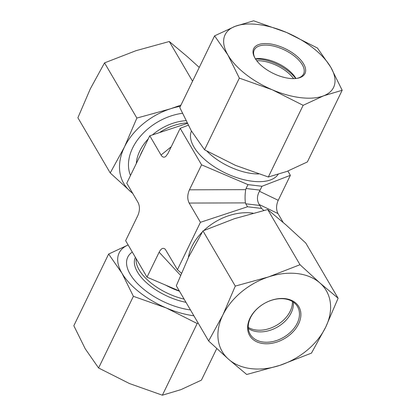 <?xml version="1.0" encoding="UTF-8"?>
<svg xmlns="http://www.w3.org/2000/svg" width="416" height="416" viewBox="0 0 416 416"><rect width="100%" height="100%" fill="white"/><g stroke="black" fill="none" stroke-linecap="round" stroke-linejoin="round"><path stroke-width="0.62" d="M287.867 171.059L290.368 175.323L261.976 186.274L247.957 184.616L201.562 164.83L180.185 128.331L188.193 125.242M187.236 123.438L149.77 135.798L126.755 183.201L138.029 202.441C139.984 206.352 139.896 210.772 137.769 215.686L125.632 240.677L147.009 277.17L179.343 290.961M261.976 186.274L260.094 190.148L246.074 188.49L245.705 189.649C244.956 194.558 244.873 198.978 245.445 202.894L245.773 203.788L259.797 205.442L259.21 204.521L277.971 213.559C276.016 209.648 276.104 205.228 278.231 200.314L259.47 191.272L260.094 190.148M290.368 175.323L278.231 200.314M247.957 184.616L246.074 188.49M283.171 222.435L277.971 213.559M181.371 273.177L177.424 269.703L200.439 222.305L247.52 206.768L261.544 208.426L263.832 210.439M261.544 208.426L259.797 205.442M259.47 191.272C256.88 195.967 256.792 200.382 259.21 204.521M245.705 189.649L189.431 189.816C187.299 194.735 187.21 199.15 189.171 203.065L245.445 202.894M247.52 206.768L245.773 203.788M200.439 222.305L189.171 203.065M177.424 269.703L165.365 249.382C163.249 247.39 161.174 248.321 159.146 252.184L180.487 275.293M147.009 277.17L159.146 252.184M149.77 135.798L161.044 155.043C162.438 157.3 164.029 157.752 165.807 156.411L168.054 153.322L180.185 128.331M189.431 189.816L201.562 164.83M130.494 175.495A50.7 36.036 -30.4 0 1 182.328 113.308M199.254 67.434L187.434 56.753L169.281 41.512L136.022 50.679L104.541 62.878L90.329 88.8L77.891 117.759L110.219 172.952L124.431 147.025A60.294 42.853 149.6 0 0 130.151 191.225A60.294 42.853 149.6 0 0 132.61 193.19M132.829 193.565L110.219 172.952M124.431 147.025L136.869 118.066L170.128 108.904A60.294 42.853 149.6 0 0 124.431 147.025M180.393 106.278A60.294 42.853 149.6 0 0 170.128 108.904L180.965 105.102M192.551 81.24L169.281 41.512M136.869 118.066L104.541 62.878M250.5 317.694A27.409 19.479 -30.4 0 1 274.222 299.53A27.409 19.479 -30.4 0 1 297.518 306.608A27.409 19.479 -30.4 0 1 283.712 337.267A27.409 19.479 -30.4 0 1 250.219 334.308A27.409 19.479 -30.4 0 1 250.5 317.694M249.954 318.25A28.501 20.259 149.6 0 0 276.962 342.02A28.501 20.259 149.6 0 0 295.859 303.103A28.501 20.259 149.6 0 0 249.954 318.25M293.337 302.104A27.409 19.479 -30.4 0 1 291.174 312.863A27.409 19.479 -30.4 0 1 248.336 328.458M319.951 283A60.294 42.853 149.6 0 0 268.538 276.921A60.294 42.853 149.6 0 0 222.846 315.047A60.294 42.853 149.6 0 0 228.566 359.247A60.294 42.853 149.6 0 0 279.978 365.321A60.294 42.853 149.6 0 0 325.671 327.2A60.294 42.853 149.6 0 0 319.951 283L338.109 298.241L325.671 327.2L311.459 353.122L279.978 365.321L246.719 374.488L228.566 359.247L208.634 340.969L222.846 315.047L235.284 286.088L268.538 276.921L300.019 264.722L319.951 283M338.109 298.241L305.781 243.048L285.849 224.775L267.691 209.534L234.437 218.696L202.956 230.896L188.744 256.823L176.306 285.782L208.634 340.969M267.691 209.534L300.019 264.722M202.956 230.896L235.284 286.088M248.264 327.387A27.409 19.479 149.6 0 0 281.429 321.958A27.409 19.479 149.6 0 0 292.438 301.512M254.899 57.99A27.409 13.203 -154.1 0 1 254.264 49.982A27.409 13.203 -154.1 0 1 284.684 50.076A27.409 13.203 -154.1 0 1 303.571 73.928A27.409 13.203 -154.1 0 1 299.042 77.74A27.409 13.203 -154.1 0 1 296.884 78.374M300.264 77.511A28.501 13.733 25.9 0 0 283.27 47.783A28.501 13.733 25.9 0 0 254.618 57.481A28.501 13.733 25.9 0 0 297.456 78.281A28.501 13.733 25.9 0 0 300.264 77.511M255.382 58.802A27.409 13.203 -154.1 0 1 295.948 78.494M227.921 55.016A60.294 29.047 25.9 0 0 272.194 89.747A60.294 29.047 25.9 0 0 323.606 95.826A60.294 29.047 25.9 0 0 330.746 67.168A60.294 29.047 25.9 0 0 286.478 32.432A60.294 29.047 25.9 0 0 235.066 26.359A60.294 29.047 25.9 0 0 227.921 55.016L214.588 35.854L235.066 26.359L253.625 20.8L286.478 32.432L317.413 48.006L330.746 67.168L342.17 90.267L323.606 95.826L303.134 105.321L272.194 89.747L239.34 78.114L227.921 55.016M214.588 35.854L179.785 107.531L191.204 130.629L204.537 149.791L235.477 165.365L268.33 176.998L286.889 171.439L307.367 161.944L342.17 90.267M204.537 149.791L239.34 78.114M268.33 176.998L303.134 105.321M293.602 78.629A27.409 13.203 25.9 0 0 256.734 60.726M255.533 59.03A30.15 14.524 -154.1 0 1 295.677 78.525M190.466 309.951A50.7 24.424 -154.1 0 1 177.154 306.982A50.7 24.424 -154.1 0 1 149.292 293.452A50.7 24.424 -154.1 0 1 130.146 274.186A50.7 24.424 -154.1 0 1 132.304 252.065M128.144 244.956A60.294 29.047 25.9 0 0 121.966 273.218A60.294 29.047 25.9 0 0 166.239 307.949L133.39 296.317L121.966 273.218L108.633 254.056L73.83 325.733L85.254 348.832L98.587 367.994L129.522 383.568L162.375 395.2L180.934 389.641L201.412 380.146L216.746 348.566M108.633 254.056L128.133 244.941M198.125 323.029L197.179 323.523L166.239 307.949A60.294 29.047 25.9 0 0 193.877 315.775M133.39 296.317L98.587 367.994M197.179 323.523L162.375 395.2M140.098 155.724A43.03 30.581 -30.4 0 1 143.062 149.614M159.489 132.595A43.03 30.581 -30.4 0 1 186.95 122.886M136.308 163.524A43.763 31.106 -30.4 0 1 148.273 138.887M152.417 134.93A43.763 31.106 -30.4 0 1 185.822 120.661M184.122 299.125A43.03 20.727 -154.1 0 1 136.178 258.674M185.978 302.297A43.763 21.081 -154.1 0 1 135.392 257.338M179.499 291.231A43.03 20.727 -154.1 0 1 165.724 285.152M206.882 151.122A43.03 20.727 25.9 0 0 258.591 173.982M191.448 131.045A48.511 23.369 25.9 0 0 223.912 172.281A48.511 23.369 25.9 0 0 278.065 174.481M253.048 213.164A48.511 34.476 149.6 0 0 203.866 230.5M202.223 232.102A48.511 34.476 149.6 0 0 188.375 257.577M161.044 155.043L171.231 146.77"/></g></svg>
